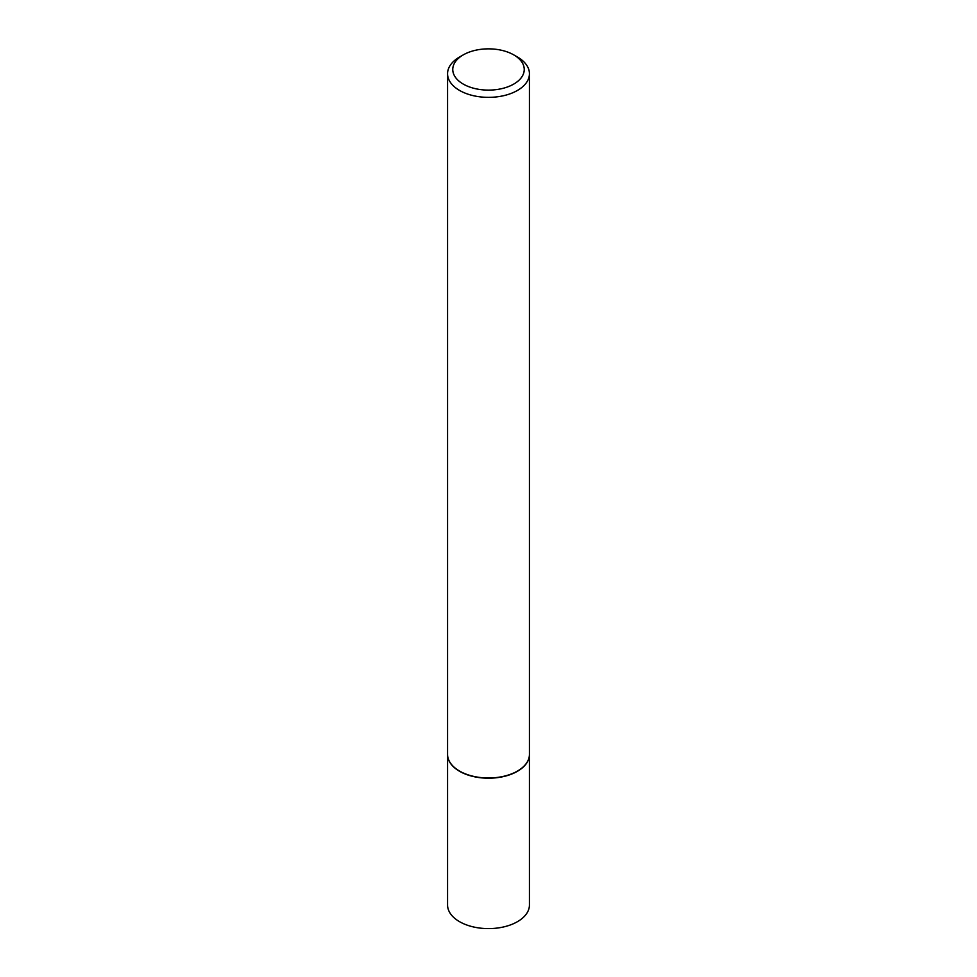 <?xml version="1.0" encoding="UTF-8"?>
<svg xmlns="http://www.w3.org/2000/svg" width="977" height="977" viewBox="0 0 977 977"><rect width="100%" height="100%" fill="white"/><g stroke="black" fill="none" stroke-linecap="round" stroke-linejoin="round"><path stroke-width="1.47" d="M447.564 754.464A40.936 23.631 0 0 0 447.564 754.574L447.564 904.971A40.936 23.631 0 0 0 459.556 921.677A40.936 23.631 0 0 0 504.169 926.807A40.936 23.631 0 0 0 529.436 904.971L529.436 754.574A40.936 23.631 0 0 0 529.436 754.464M447.564 754.574A40.936 23.631 0 0 0 459.556 771.28A40.936 23.631 0 0 0 504.169 776.41A40.936 23.631 0 0 0 529.436 754.574M463.232 54.895A35.734 20.627 0 0 0 463.232 84.071A35.734 20.627 0 0 0 513.768 84.071A35.734 20.627 0 0 0 513.768 54.895A35.734 20.627 0 0 0 463.232 54.895L459.556 57.02A40.936 23.631 0 0 0 447.564 73.727L447.564 754.366A40.936 23.631 0 0 0 459.556 771.073L459.74 771.183A40.68 23.485 0 0 0 517.26 771.183A40.68 23.485 0 0 0 517.358 771.122M459.74 771.183L459.556 771.073A40.936 23.631 0 0 0 517.444 771.073A40.936 23.631 0 0 0 529.436 754.366L529.436 73.727A40.936 23.631 0 0 0 517.444 57.02L513.768 54.895L517.444 57.02M447.564 73.727A40.936 23.631 0 0 0 459.556 90.434A40.936 23.631 0 0 0 504.169 95.563A40.936 23.631 0 0 0 529.436 73.727"/></g></svg>
